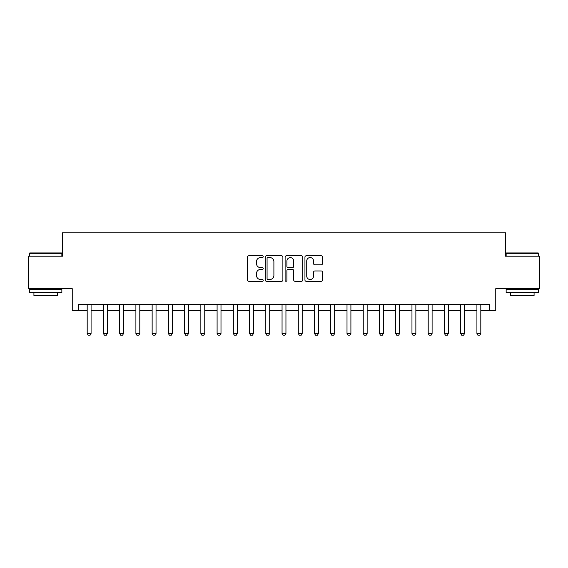 <?xml version="1.0" encoding="UTF-8"?>
<svg xmlns="http://www.w3.org/2000/svg" width="568" height="568" viewBox="0 0 568 568"><rect width="100%" height="100%" fill="white"/><g stroke="black" fill="none" stroke-linecap="round" stroke-linejoin="round"><path stroke-width="0.85" d="M263.218 256.679A0.895 0.895 0 0 0 262.324 255.792L248.777 255.792A1.278 1.278 0 0 0 247.499 257.063L247.499 280.017A1.278 1.278 0 0 0 248.777 281.295L262.324 281.295A0.895 0.895 0 0 0 263.218 280.4A0.895 0.895 0 0 0 262.324 279.506L260.57 279.506A4.082 4.082 0 0 1 256.488 275.423L256.488 273.513A4.082 4.082 0 0 1 260.57 269.431L262.324 269.431A0.895 0.895 0 0 0 263.218 268.543A0.895 0.895 0 0 0 262.324 267.649L260.57 267.649A4.082 4.082 0 0 1 256.488 263.566L256.488 261.656A4.082 4.082 0 0 1 260.57 257.574L262.324 257.574A0.895 0.895 0 0 0 263.218 256.679M321.268 264.78A1.278 1.278 0 0 0 322.539 263.502L322.539 257.063A1.278 1.278 0 0 0 321.268 255.792L306.223 255.792A1.278 1.278 0 0 0 304.945 257.063L304.945 280.017A1.278 1.278 0 0 0 306.223 281.295L321.268 281.295A1.278 1.278 0 0 0 322.539 280.017L322.539 272.235A1.278 1.278 0 0 0 321.268 270.964L314.828 270.964A1.278 1.278 0 0 0 313.55 272.235L313.55 276.098A3.408 3.408 0 0 1 310.142 279.506A3.408 3.408 0 0 1 306.727 276.098L306.727 260.982A3.408 3.408 0 0 1 310.142 257.574A3.408 3.408 0 0 1 313.55 260.982L313.55 263.502A1.278 1.278 0 0 0 314.828 264.78L321.268 264.78M78.739 310.76L78.739 304.263L489.261 304.263L489.261 310.76L495.757 310.76L495.757 288.679L539.6 288.679L539.6 256.196L505.499 256.196L505.499 232.816L62.501 232.816L62.501 256.196L28.4 256.196L28.4 288.679L72.242 288.679L72.242 310.76L87.188 310.76M282.885 257.063A1.278 1.278 0 0 0 281.607 255.792L266.562 255.792A1.278 1.278 0 0 0 265.284 257.063L265.284 280.017A1.278 1.278 0 0 0 266.562 281.295L281.607 281.295A1.278 1.278 0 0 0 282.885 280.017L282.885 257.063M286.393 255.792L301.438 255.792A1.278 1.278 0 0 1 302.716 257.063L302.716 280.017A1.278 1.278 0 0 1 301.438 281.295L294.998 281.295A1.278 1.278 0 0 1 293.72 280.017L293.72 270.709A1.278 1.278 0 0 0 292.449 269.431L288.175 269.431A1.278 1.278 0 0 0 286.904 270.709L286.904 280.4A0.895 0.895 0 0 1 286.009 281.295A0.895 0.895 0 0 1 285.115 280.4L285.115 257.063A1.278 1.278 0 0 1 286.393 255.792M91.079 310.76L103.426 310.76M107.324 310.76L119.663 310.76M123.561 310.76L135.901 310.76M139.799 310.76L152.139 310.76M156.037 310.76L168.376 310.76M172.274 310.76L184.621 310.76M188.512 310.76L200.859 310.76M204.757 310.76L217.097 310.76M220.995 310.76L233.334 310.76M237.232 310.76L249.572 310.76M253.47 310.76L265.81 310.76M269.708 310.76L282.055 310.76M285.945 310.76L298.292 310.76M302.19 310.76L314.53 310.76M318.428 310.76L330.768 310.76M334.666 310.76L347.005 310.76M350.903 310.76L363.243 310.76M367.141 310.76L379.488 310.76M383.379 310.76L395.726 310.76M399.623 310.76L411.963 310.76M415.861 310.76L428.201 310.76M432.099 310.76L444.439 310.76M448.337 310.76L460.676 310.76M464.574 310.76L476.921 310.76M480.812 310.76L489.261 310.76M267.968 257.574A0.895 0.895 0 0 0 267.074 258.468L267.074 278.611A0.895 0.895 0 0 0 267.968 279.506L269.814 279.506A4.082 4.082 0 0 0 273.897 275.423L273.897 261.656A4.082 4.082 0 0 0 269.814 257.574L267.968 257.574M293.72 261.046A3.408 3.408 0 0 0 290.312 257.638A3.408 3.408 0 0 0 286.904 261.046L286.904 266.371A1.278 1.278 0 0 0 288.175 267.649L292.449 267.649A1.278 1.278 0 0 0 293.72 266.371L293.72 261.046M91.228 304.263L91.143 304.519A1.299 1.299 0 0 0 91.079 304.917L91.079 333.494L90.106 335.184L88.161 335.184L87.188 333.494L87.188 304.917A1.299 1.299 0 0 0 87.124 304.519L87.039 304.263M87.188 333.494L91.079 333.494M107.466 304.263L107.38 304.519A1.299 1.299 0 0 0 107.324 304.917L107.324 333.494L106.344 335.184L104.398 335.184L103.426 333.494L103.426 304.917A1.299 1.299 0 0 0 103.362 304.519L103.284 304.263M103.426 333.494L107.324 333.494M123.703 304.263L123.618 304.519A1.299 1.299 0 0 0 123.561 304.917L123.561 333.494L122.589 335.184L120.636 335.184L119.663 333.494L119.663 304.917A1.299 1.299 0 0 0 119.599 304.519L119.521 304.263M119.663 333.494L123.561 333.494M139.941 304.263L139.863 304.519A1.299 1.299 0 0 0 139.799 304.917L139.799 333.494L138.826 335.184L136.874 335.184L135.901 333.494L135.901 304.917A1.299 1.299 0 0 0 135.837 304.519L135.759 304.263M135.901 333.494L139.799 333.494M156.179 304.263L156.101 304.519A1.299 1.299 0 0 0 156.037 304.917L156.037 333.494L155.064 335.184L153.112 335.184L152.139 333.494L152.139 304.917A1.299 1.299 0 0 0 152.082 304.519L151.997 304.263M152.139 333.494L156.037 333.494M29.763 252.952L61.465 252.952L61.855 253.342L29.373 253.342L29.763 252.952M45.61 292.577L29.373 292.577L29.373 289.325L61.855 289.325L61.855 292.577L45.61 292.577M57.304 292.577L57.304 295.559L33.924 295.559L33.924 292.577M506.535 252.952L538.237 252.952L538.627 253.342L506.145 253.342L506.535 252.952M522.39 292.577L506.145 292.577L506.145 289.325L538.627 289.325L538.627 292.577L522.39 292.577M534.076 292.577L534.076 295.559L510.696 295.559L510.696 292.577M172.416 304.263L172.338 304.519A1.299 1.299 0 0 0 172.274 304.917L172.274 333.494L171.302 335.184L169.356 335.184L168.376 333.494L168.376 304.917A1.299 1.299 0 0 0 168.32 304.519L168.234 304.263M168.376 333.494L172.274 333.494M188.661 304.263L188.576 304.519A1.299 1.299 0 0 0 188.512 304.917L188.512 333.494L187.539 335.184L185.594 335.184L184.621 333.494L184.621 304.917A1.299 1.299 0 0 0 184.557 304.519L184.472 304.263M184.621 333.494L188.512 333.494M204.899 304.263L204.814 304.519A1.299 1.299 0 0 0 204.757 304.917L204.757 333.494L203.777 335.184L201.832 335.184L200.859 333.494L200.859 304.917A1.299 1.299 0 0 0 200.795 304.519L200.717 304.263M200.859 333.494L204.757 333.494M221.137 304.263L221.051 304.519A1.299 1.299 0 0 0 220.995 304.917L220.995 333.494L220.022 335.184L218.069 335.184L217.097 333.494L217.097 304.917A1.299 1.299 0 0 0 217.033 304.519L216.955 304.263M217.097 333.494L220.995 333.494M237.374 304.263L237.296 304.519A1.299 1.299 0 0 0 237.232 304.917L237.232 333.494L236.26 335.184L234.307 335.184L233.334 333.494L233.334 304.917A1.299 1.299 0 0 0 233.27 304.519L233.192 304.263M233.334 333.494L237.232 333.494M253.612 304.263L253.534 304.519A1.299 1.299 0 0 0 253.47 304.917L253.47 333.494L252.497 335.184L250.545 335.184L249.572 333.494L249.572 304.917A1.299 1.299 0 0 0 249.515 304.519L249.43 304.263M249.572 333.494L253.47 333.494M269.85 304.263L269.772 304.519A1.299 1.299 0 0 0 269.708 304.917L269.708 333.494L268.735 335.184L266.79 335.184L265.81 333.494L265.81 304.917A1.299 1.299 0 0 0 265.753 304.519L265.668 304.263M265.81 333.494L269.708 333.494M286.094 304.263L286.009 304.519A1.299 1.299 0 0 0 285.945 304.917L285.945 333.494L284.973 335.184L283.027 335.184L282.055 333.494L282.055 304.917A1.299 1.299 0 0 0 281.991 304.519L281.906 304.263M282.055 333.494L285.945 333.494M302.332 304.263L302.247 304.519A1.299 1.299 0 0 0 302.19 304.917L302.19 333.494L301.21 335.184L299.265 335.184L298.292 333.494L298.292 304.917A1.299 1.299 0 0 0 298.228 304.519L298.15 304.263M298.292 333.494L302.19 333.494M318.57 304.263L318.485 304.519A1.299 1.299 0 0 0 318.428 304.917L318.428 333.494L317.455 335.184L315.503 335.184L314.53 333.494L314.53 304.917A1.299 1.299 0 0 0 314.466 304.519L314.388 304.263M314.53 333.494L318.428 333.494M334.808 304.263L334.729 304.519A1.299 1.299 0 0 0 334.666 304.917L334.666 333.494L333.693 335.184L331.74 335.184L330.768 333.494L330.768 304.917A1.299 1.299 0 0 0 330.704 304.519L330.626 304.263M330.768 333.494L334.666 333.494M351.045 304.263L350.967 304.519A1.299 1.299 0 0 0 350.903 304.917L350.903 333.494L349.931 335.184L347.978 335.184L347.005 333.494L347.005 304.917A1.299 1.299 0 0 0 346.949 304.519L346.863 304.263M347.005 333.494L350.903 333.494M367.283 304.263L367.205 304.519A1.299 1.299 0 0 0 367.141 304.917L367.141 333.494L366.168 335.184L364.223 335.184L363.243 333.494L363.243 304.917A1.299 1.299 0 0 0 363.186 304.519L363.101 304.263M363.243 333.494L367.141 333.494M383.528 304.263L383.443 304.519A1.299 1.299 0 0 0 383.379 304.917L383.379 333.494L382.406 335.184L380.461 335.184L379.488 333.494L379.488 304.917A1.299 1.299 0 0 0 379.424 304.519L379.339 304.263M379.488 333.494L383.379 333.494M399.765 304.263L399.68 304.519A1.299 1.299 0 0 0 399.623 304.917L399.623 333.494L398.644 335.184L396.698 335.184L395.726 333.494L395.726 304.917A1.299 1.299 0 0 0 395.662 304.519L395.584 304.263M395.726 333.494L399.623 333.494M416.003 304.263L415.918 304.519A1.299 1.299 0 0 0 415.861 304.917L415.861 333.494L414.889 335.184L412.936 335.184L411.963 333.494L411.963 304.917A1.299 1.299 0 0 0 411.899 304.519L411.821 304.263M411.963 333.494L415.861 333.494M432.241 304.263L432.163 304.519A1.299 1.299 0 0 0 432.099 304.917L432.099 333.494L431.126 335.184L429.174 335.184L428.201 333.494L428.201 304.917A1.299 1.299 0 0 0 428.137 304.519L428.059 304.263M428.201 333.494L432.099 333.494M448.479 304.263L448.4 304.519A1.299 1.299 0 0 0 448.337 304.917L448.337 333.494L447.364 335.184L445.411 335.184L444.439 333.494L444.439 304.917A1.299 1.299 0 0 0 444.382 304.519L444.297 304.263M444.439 333.494L448.337 333.494M464.716 304.263L464.638 304.519A1.299 1.299 0 0 0 464.574 304.917L464.574 333.494L463.602 335.184L461.656 335.184L460.676 333.494L460.676 304.917A1.299 1.299 0 0 0 460.62 304.519L460.534 304.263M460.676 333.494L464.574 333.494M480.961 304.263L480.876 304.519A1.299 1.299 0 0 0 480.812 304.917L480.812 333.494L479.839 335.184L477.894 335.184L476.921 333.494L476.921 304.917A1.299 1.299 0 0 0 476.857 304.519L476.772 304.263M476.921 333.494L480.812 333.494M29.373 256.196L29.373 253.342M36.778 289.325L36.778 288.679M54.45 289.325L54.45 288.679M61.855 256.196L61.855 253.342M506.145 256.196L506.145 253.342M513.55 289.325L513.55 288.679M531.222 289.325L531.222 288.679M538.627 256.196L538.627 253.342"/></g></svg>
